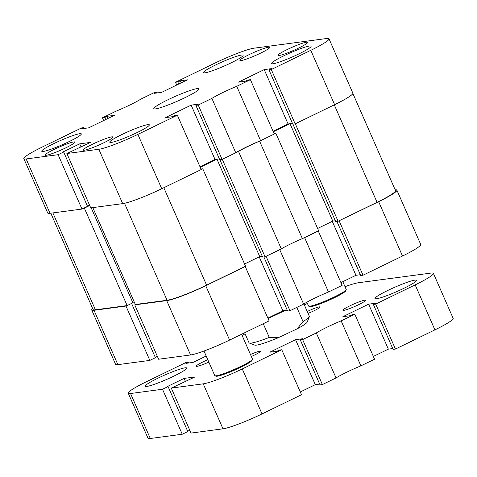 <?xml version="1.0" encoding="UTF-8"?>
<svg xmlns="http://www.w3.org/2000/svg" width="477" height="477" viewBox="0 0 477 477"><rect width="100%" height="100%" fill="white"/><g stroke="black" fill="none" stroke-linecap="round" stroke-linejoin="round"><path stroke-width="0.72" d="M378.649 201.67A32.525 3.446 -23.7 0 0 396.876 190.138L420.732 244.492A32.525 3.446 156.3 0 1 402.505 256.024L378.649 201.67L338.795 220.917M336.923 221.411L360.684 275.533L363.021 275.217L402.505 256.024M360.326 274.716L355.949 275.301L340.936 282.599M328.48 292.007L342.146 285.365L318.29 231.011L304.624 237.659L328.48 292.007A27.171 2.88 156.3 0 0 303.628 304.093L279.772 249.739L265.743 256.429M263.864 256.924L287.625 311.046L289.962 310.736L303.628 304.093M287.267 310.235L282.897 310.813L267.877 318.117M229.604 340.077L269.094 320.884L245.232 266.53L205.748 285.723L229.604 340.077A32.525 3.446 156.3 0 1 190.567 354.971L166.712 300.623L134.752 304.875L135.623 304.451M134.752 304.875L158.614 359.229L190.567 354.971M155.275 357.392L157.362 356.379M92.633 308.5A32.525 3.446 -23.7 0 0 91.727 310.008A32.525 3.446 -23.7 0 0 94.023 310.294L117.885 364.649L149.838 360.397L155.407 357.69L131.58 303.42M117.885 364.649A32.525 3.446 156.3 0 1 115.589 364.362L91.727 310.008M149.838 360.397L125.982 306.043L94.023 310.294M125.982 306.043L126.852 305.62M166.712 300.623A32.525 3.446 -23.7 0 0 205.748 285.723M245.232 266.53L244.868 266.577M279.772 249.739A27.171 2.88 156.3 0 1 280.875 249.072M302.788 238.417A27.171 2.88 156.3 0 1 304.624 237.659M318.29 231.011L317.921 231.065M396.876 190.138A32.525 3.446 -23.7 0 0 395.153 189.786M289.962 310.736L266.106 256.382M363.021 275.217L339.165 220.869M332.266 221.352L355.949 275.301M259.214 256.864L282.897 310.813M281.287 248.875L265.045 256.769L222.264 159.306L238.506 151.412L281.287 248.875A26.76 2.838 -23.7 0 1 302.376 238.619L259.595 141.156A26.76 2.838 -23.7 0 0 238.506 151.412M265.045 256.769L262.63 257.091L219.873 159.688M262.272 256.274L259.726 256.614L216.969 159.211M244.57 263.984L259.726 256.614M206.601 285.18L163.814 187.717L202.779 168.78L245.56 266.238L206.601 285.18A32.937 3.488 156.3 0 1 167.069 300.266L135.331 304.487L92.806 207.608M132.749 302.49L134.156 301.81M52.881 212.921L95.406 309.806L127.144 305.578L132.88 302.788L91.196 207.823M95.406 309.806A32.937 3.488 156.3 0 1 93.081 309.513L50.8 213.201M352.867 93.462L395.522 190.633A32.937 3.488 156.3 0 1 377.063 202.314L338.104 221.256L335.689 221.572L292.932 124.169M335.331 220.762L332.785 221.101L317.628 228.471M259.595 141.156L275.837 133.262L318.618 230.725L302.376 238.619M275.837 133.262L274.042 133.5M289.831 123.728L273.279 131.771M377.063 202.314L334.282 104.851L295.317 123.793L338.104 221.256M334.282 104.851A32.937 3.488 -23.7 0 0 334.627 104.684L310.771 50.329A32.525 3.446 -23.7 0 0 328.999 38.792A32.525 3.446 -23.7 0 0 326.697 38.506L254.014 48.183A32.525 3.446 -23.7 0 0 214.978 63.077L175.494 82.271L177.832 81.961L180.27 80.78L187.431 79.826L161.691 92.341L154.524 93.295L156.957 92.109L154.62 92.419L140.953 99.061A27.171 2.88 -23.7 0 1 116.102 111.147L102.436 117.789L104.773 117.479L107.212 116.293L114.379 115.339L88.633 127.854L81.466 128.808L83.904 127.621L81.561 127.937L42.077 147.131A32.525 3.446 -23.7 0 0 23.85 158.662A32.525 3.446 -23.7 0 0 26.146 158.954L50.007 213.302A32.525 3.446 156.3 0 1 47.712 213.016L23.85 158.662M127.144 305.578L84.357 208.121L83.702 208.205M84.357 208.121L89.7 205.521M89.64 205.39L89.074 205.468L89.569 205.223M202.779 168.78L200.984 169.019M200.227 167.284L216.773 159.24M332.785 221.101L290.028 123.698M283.63 55.904A21.614 2.29 -23.7 0 0 271.52 63.572A21.614 2.29 -23.7 0 0 298.99 53.865A21.614 2.29 -23.7 0 0 311.099 46.197A21.614 2.29 -23.7 0 0 283.63 55.904M215.628 64.955A21.614 2.29 -23.7 0 0 203.512 72.623A21.614 2.29 -23.7 0 0 230.981 62.916A21.614 2.29 -23.7 0 0 243.097 55.249A21.614 2.29 -23.7 0 0 215.628 64.955M53.859 143.595A21.614 2.29 -23.7 0 0 41.743 151.263A21.614 2.29 -23.7 0 0 69.213 141.55A21.614 2.29 -23.7 0 0 81.328 133.888A21.614 2.29 -23.7 0 0 53.859 143.595M121.862 134.544A21.614 2.29 -23.7 0 0 109.752 142.212A21.614 2.29 -23.7 0 0 137.221 132.499A21.614 2.29 -23.7 0 0 149.331 124.837A21.614 2.29 -23.7 0 0 121.862 134.544M287.071 49.614A16.26 1.723 -23.7 0 0 277.954 55.386A16.26 1.723 -23.7 0 0 298.62 48.076A16.26 1.723 -23.7 0 0 307.737 42.31A16.26 1.723 -23.7 0 0 287.071 49.614M249.042 54.676A16.26 1.723 -23.7 0 0 239.931 60.442A16.26 1.723 -23.7 0 0 260.597 53.138A16.26 1.723 -23.7 0 0 269.714 47.372A16.26 1.723 -23.7 0 0 249.042 54.676M92.252 144.322A16.26 1.723 -23.7 0 0 83.135 150.088A16.26 1.723 -23.7 0 0 103.801 142.784A16.26 1.723 -23.7 0 0 112.918 137.012A16.26 1.723 -23.7 0 0 92.252 144.322M54.223 149.379A16.26 1.723 -23.7 0 0 45.112 155.15A16.26 1.723 -23.7 0 0 65.778 147.846A16.26 1.723 -23.7 0 0 74.895 142.074A16.26 1.723 -23.7 0 0 54.223 149.379M167.648 99.896A24.703 2.618 -23.7 0 0 153.803 108.661A24.703 2.618 -23.7 0 0 185.201 97.564A24.703 2.618 -23.7 0 0 199.04 88.8A24.703 2.618 -23.7 0 0 167.648 99.896M222.085 159.39L198.229 105.041L195.886 105.351L219.748 159.706L222.085 159.39L235.751 152.747A27.171 2.88 156.3 0 1 260.603 140.667L236.747 86.313L250.413 79.671L248.07 79.981L245.637 81.168L238.47 82.122L264.216 69.606L271.383 68.652L268.945 69.833L271.288 69.523L310.771 50.329M260.603 140.667L274.269 134.025L250.413 79.671M236.747 86.313A27.171 2.88 -23.7 0 0 211.895 98.393L235.751 152.747M58.105 154.697L81.961 209.051L87.529 206.344L63.668 151.996L58.105 154.697L26.146 158.954M63.668 151.996L62.648 152.127L79.689 143.845L90.517 142.402L66.875 153.528L90.737 207.883L122.69 203.631L98.834 149.277L66.875 153.528M98.834 149.277A32.525 3.446 -23.7 0 0 137.871 134.383L177.355 115.184L175.017 115.5L172.579 116.68L165.412 117.634L191.158 105.119L198.325 104.165L195.886 105.351M198.229 105.041L211.895 98.393M200 166.771L215.02 159.473L219.39 158.889M137.871 134.383L161.727 188.731L201.216 169.538L177.355 115.184M161.727 188.731A32.525 3.446 156.3 0 1 122.69 203.631M89.485 205.032L87.398 206.046M81.961 209.051L50.007 213.302M328.999 38.792L352.855 93.146A32.525 3.446 156.3 0 1 334.627 104.684L295.144 123.877L271.288 69.523M268.945 69.833L292.806 124.187L295.144 123.877M273.059 131.258L288.072 123.96L292.449 123.376M102.436 117.789L103.652 120.556M175.494 82.271L176.705 85.037M178.75 84.047L177.832 81.961M181.182 82.861L180.27 80.78M157.315 92.92L156.957 92.109M105.691 119.56L104.773 117.479M108.124 118.379L107.212 116.293M84.262 128.438L83.904 127.621M81.072 146.994L79.689 143.845M288.072 123.96L264.216 69.606M215.02 159.473L191.158 105.119M296.813 307.409L303.02 321.552A32.937 3.488 -23.7 0 0 309.323 316.716L307.2 322.07A28.817 3.053 156.3 0 1 297.189 328.82L278.389 337.662A28.817 3.053 156.3 0 1 254.724 345.104L249.346 343.046A32.937 3.488 -23.7 0 0 250.234 343.16A32.937 3.488 -23.7 0 0 269.267 337.43L263.25 323.722M309.323 316.716A32.937 3.488 -23.7 0 0 309.34 316.305L303.909 303.921M303.02 321.552L297.189 328.82M244.635 332.773L249.03 342.778A32.937 3.488 -23.7 0 0 249.346 343.046M278.389 337.662L269.267 337.43M285.145 310.515L268.068 318.547M346.219 289.73L345.795 290.803A19.76 2.093 156.3 0 1 340.679 294.476A19.76 2.093 156.3 0 1 322.19 303.062A19.76 2.093 156.3 0 1 309.811 306.598L308.732 306.186A20.583 2.182 -23.7 0 0 321.629 302.501A20.583 2.182 -23.7 0 0 340.894 293.558A20.583 2.182 -23.7 0 0 346.219 289.73A20.583 2.182 -23.7 0 0 346.23 289.473L342.814 281.686M306.86 302.209L308.536 306.019A20.583 2.182 -23.7 0 0 308.732 306.186M307.236 311.499A10.291 1.091 156.3 0 1 320.198 306.932A10.291 1.091 156.3 0 1 314.426 310.581A10.291 1.091 156.3 0 1 308.059 313.383M250.467 354.506A10.291 1.091 156.3 0 1 260.311 351.376A10.291 1.091 156.3 0 1 254.545 355.025A10.291 1.091 156.3 0 1 251.343 356.504M358.591 304.702A12.348 1.312 156.3 0 1 342.897 310.253A12.348 1.312 156.3 0 1 349.82 305.87A12.348 1.312 156.3 0 1 365.513 300.319A12.348 1.312 156.3 0 1 358.591 304.702M208.843 362.109A12.348 1.312 156.3 0 1 196.148 366.258A12.348 1.312 156.3 0 1 203.065 361.876A12.348 1.312 156.3 0 1 207.793 359.718M403.763 288.37A22.646 2.397 156.3 0 1 374.982 298.542A22.646 2.397 156.3 0 1 387.676 290.517A22.646 2.397 156.3 0 1 416.451 280.345A22.646 2.397 156.3 0 1 403.763 288.37M173.986 376.061A22.646 2.397 156.3 0 1 145.211 386.233A22.646 2.397 156.3 0 1 157.899 378.201A22.646 2.397 156.3 0 1 186.68 368.029A22.646 2.397 156.3 0 1 173.986 376.061M415.175 284.888A32.525 3.446 -23.7 0 0 433.402 273.351L453.15 318.338A32.525 3.446 156.3 0 1 434.923 329.869L415.175 284.888L375.691 304.082L373.354 304.398L375.787 303.211L368.62 304.165L342.88 316.68L350.04 315.726L352.479 314.54L354.816 314.23L341.15 320.872L360.898 365.853L374.564 359.211L354.816 314.23M375.691 304.082L395.439 349.063L434.923 329.869M395.439 349.063L393.096 349.379L373.354 304.398M392.738 348.562L388.367 349.146L373.348 356.444M336.046 377.939L316.299 332.952L302.633 339.6L322.38 384.581L336.046 377.939A27.171 2.88 156.3 0 1 360.898 365.853M322.38 384.581L320.043 384.891L300.295 339.91L302.728 338.724L295.561 339.678L315.309 384.659L319.685 384.08M300.295 391.963L315.309 384.659M262.022 413.923L301.506 394.729L281.764 349.742L242.274 368.942L262.022 413.923A32.525 3.446 156.3 0 1 222.986 428.817L203.238 383.836L171.285 388.093L194.92 376.961L184.098 378.404L185.481 381.552M171.285 388.093L191.033 433.074L222.986 428.817M187.688 431.238L189.78 430.224M206.177 356.027L193.042 362.413L185.875 363.367L188.308 362.18L185.97 362.496L146.487 381.689A32.525 3.446 -23.7 0 0 128.259 393.221A32.525 3.446 -23.7 0 0 130.555 393.513L150.303 438.494L182.256 434.243L187.819 431.536L168.077 386.555L167.051 386.686L184.098 378.404M150.303 438.494A32.525 3.446 156.3 0 1 148.001 438.208L128.259 393.221M245.083 333.793A27.171 2.88 156.3 0 1 242.131 335.504M168.077 386.555L162.508 389.256L130.555 393.513M203.238 383.836A32.525 3.446 -23.7 0 0 242.274 368.942M281.764 349.742L279.421 350.058L276.988 351.239L269.821 352.193L295.561 339.678M302.633 339.6L300.295 339.91M316.299 332.952A27.171 2.88 156.3 0 1 341.15 320.872M433.402 273.351A32.525 3.446 -23.7 0 0 431.107 273.065L358.424 282.742A32.525 3.446 -23.7 0 0 345.008 286.689M307.409 303.461L304.356 304.946M162.508 389.256L182.256 434.243M368.62 304.165L388.367 349.146M188.308 362.18L188.665 362.997M252.452 359.318L252.029 360.391A19.76 2.093 156.3 0 1 242.882 366.199A19.76 2.093 156.3 0 1 216.045 376.186L214.972 375.775A20.583 2.182 -23.7 0 0 242.924 365.376A20.583 2.182 -23.7 0 0 252.452 359.318A20.583 2.182 -23.7 0 0 252.47 359.062L241.583 334.258M203.977 351.024L214.769 375.608A20.583 2.182 -23.7 0 0 214.972 375.775M167.069 300.266L124.503 203.303"/></g></svg>
